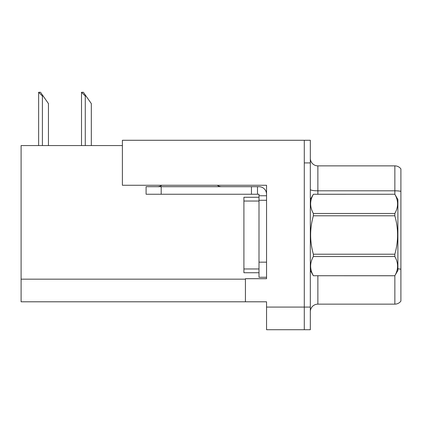 <?xml version="1.0" encoding="UTF-8"?>
<svg xmlns="http://www.w3.org/2000/svg" width="422" height="422" viewBox="0 0 422 422"><rect width="100%" height="100%" fill="white"/><g stroke="black" fill="none" stroke-linecap="round" stroke-linejoin="round"><path stroke-width="0.63" d="M266.551 185.263L266.551 278.705L245.419 278.705L245.419 301.799L266.551 301.799L266.551 329.724L304.288 329.724L304.288 307.084L304.288 329.724L310.328 329.724L310.328 307.084L304.288 307.084L304.288 140.278L122.391 140.278L122.391 185.263L266.551 185.263M122.391 145.564L21.1 145.564L21.1 301.799L245.419 301.799M310.328 311.684A7.549 7.549 0 0 1 317.877 304.141L394.86 304.141L394.86 275.703M304.288 140.278L310.328 140.278L310.328 162.924L304.288 162.924L304.288 307.084L266.551 307.084M400.9 168.884A7.549 7.549 0 0 0 394.86 165.867A7.549 7.549 0 0 1 400.9 168.884L400.9 301.118A7.549 7.549 0 0 1 394.86 304.141M310.328 162.924L310.328 307.084M400.9 191.335A7.549 1.308 180 0 0 394.86 190.813L394.86 165.867L317.877 165.867A7.549 7.549 0 0 1 310.328 158.319A7.549 7.549 0 0 0 317.877 165.867L317.877 194.247M400.9 191.862L400.9 269.231A7.549 1.308 180 0 0 397.883 268.814M81.857 92.276L83.387 92.276L86.03 96.047L85.276 96.047L81.504 92.276L81.504 145.564M91.316 145.564L91.316 103.596L86.03 96.047M38.988 92.276L40.517 92.276L43.16 96.047L42.406 96.047L38.634 92.276L38.634 145.564M48.446 145.564L48.446 103.596L43.16 96.047M161.837 185.263A7.549 7.549 0 0 1 157.411 186.698M217.293 185.263A7.549 7.549 0 0 0 221.719 186.698M266.551 195.755L259.002 195.755L259.002 194.247L146.091 194.247L146.091 186.698L259.002 186.698A7.549 7.549 0 0 1 266.551 194.247M259.002 277.27L266.551 277.27L259.002 277.27L259.002 195.755M257.494 194.247L257.494 186.698M266.551 200.281L259.002 200.281L259.002 197.264L243.905 197.264L243.905 272.739L259.002 272.739M251.454 194.247L251.454 186.698M310.328 199.527L313.377 194.247L394.828 194.247L397.883 199.527L397.883 270.476L394.828 275.735C398.484 269.363 398.484 262.959 394.828 256.529L313.377 256.529C309.722 262.906 309.722 269.305 313.377 275.735L394.828 275.761M394.828 194.247L313.377 194.268C309.722 200.645 309.722 207.049 313.377 213.479L313.377 215.79C309.722 228.566 309.722 241.373 313.377 254.213L313.377 256.529M313.377 213.479L394.828 213.479C398.484 207.102 398.484 200.698 394.828 194.268M394.828 213.479L394.828 215.79L313.377 215.79M313.377 254.213L394.828 254.213C398.484 241.373 398.484 228.566 394.828 215.79M394.828 254.213L394.828 256.529M310.328 270.476L313.377 275.761M313.377 275.735L394.828 275.735M21.1 279.158L245.419 279.158M317.877 275.761L317.877 304.141M394.86 194.299L394.86 190.813L317.877 190.813A7.549 1.308 0 0 1 310.328 189.504M85.276 145.564L85.276 96.047M42.406 145.564L42.406 96.047M266.551 262.173L259.002 262.173M161.183 194.247L161.183 186.698M243.905 268.967L259.002 268.967M243.905 201.036L259.002 201.036"/></g></svg>
